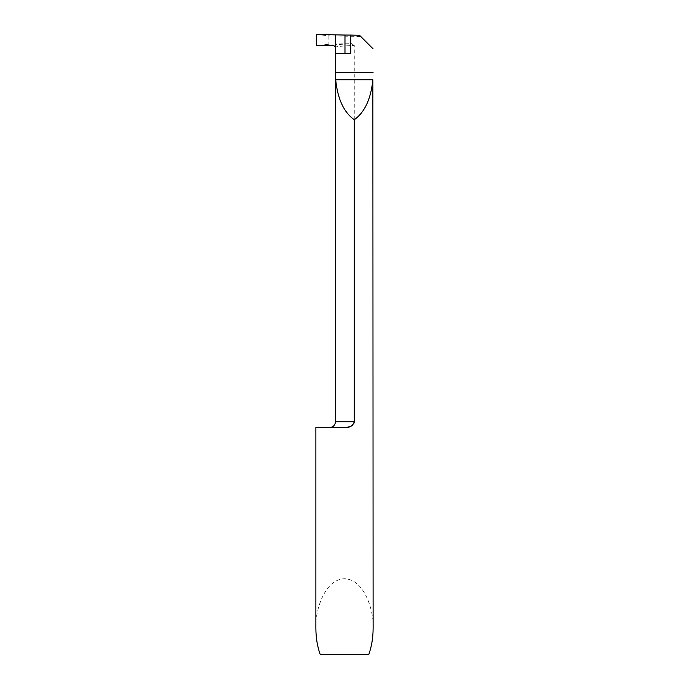 <?xml version="1.0" encoding="UTF-8"?>
<svg xmlns="http://www.w3.org/2000/svg" width="689" height="689" viewBox="0 0 689 689"><rect width="100%" height="100%" fill="white"/><g stroke="black" fill="none" stroke-linecap="round" stroke-linejoin="round"><path stroke-width="0.52" stroke-dasharray="3.44 2.58" d="M315.881 628.316C314.727 613.813 323.313 579.423 344.5 578.743C365.687 579.423 374.273 613.813 373.119 628.316M315.881 427.49L345.068 427.49M352.656 425.122L354.043 423.115M316.354 34.45L328.119 35.742L328.119 44.32L335.44 44.001L335.44 47.162C334.553 46.68 344.285 45.81 354.275 45.465L354.275 421.763L335.44 421.763M354.275 45.465L351.485 43.64L335.44 44.742L335.44 44.001L351.485 43.64M373.119 48.885L360.666 36.431L335.44 36.061L335.44 44.001L335.44 34.846L335.44 36.061L328.119 35.742M368.779 654.55L320.221 654.55M360.666 36.431L359.512 35.268M350.761 53.527L335.44 53.527M328.119 44.32L316.354 45.612M335.44 47.162L335.44 44.742L333.493 45.25M316.949 45.448L316.949 34.614"/><path stroke-width="1.03" d="M345.068 427.49L315.881 427.49L315.881 628.316C315.915 637.764 317.362 646.506 320.221 654.55L368.779 654.55C371.638 646.506 373.085 637.764 373.119 628.316L372.861 79.76C370.915 99.009 364.714 112.324 354.275 119.722L354.275 421.763C352.889 425.888 349.814 427.8 345.068 427.49L349.711 426.784L352.656 425.122M354.043 423.115L354.275 421.763L335.44 421.763C335.095 425.242 333.192 427.146 329.712 427.49M344.974 35.053L316.354 34.45L316.354 45.612L333.493 45.25L335.44 47.162L335.44 34.846L335.44 53.527L350.761 53.527L350.761 35.087L344.974 35.053L344.974 53.527M373.059 48.816L359.512 35.268L350.761 35.087M335.5 53.527L335.698 79.76C337.644 99.009 343.837 112.324 354.275 119.722M335.44 34.846L335.44 47.162L333.493 45.25L316.354 45.612L316.354 34.45L335.44 34.846M335.5 72.612L373.059 72.612M335.698 79.76L372.861 79.76M335.44 53.527L335.44 421.763"/></g></svg>
